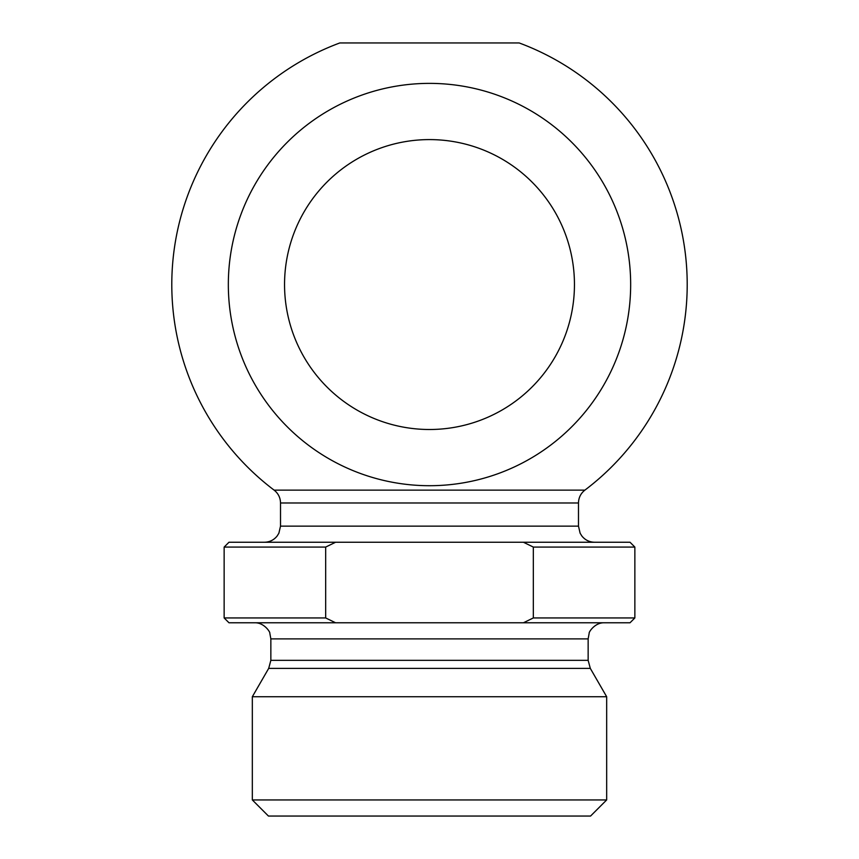 <?xml version="1.0" encoding="UTF-8"?>
<svg xmlns="http://www.w3.org/2000/svg" width="859" height="859" viewBox="0 0 859 859"><rect width="100%" height="100%" fill="white"/><g stroke="black" fill="none" stroke-linecap="round" stroke-linejoin="round"><path stroke-width="1.29" d="M325.668 547.076L335.579 542.244L523.421 542.244L533.332 547.076L533.332 617.943L523.421 622.775L335.579 622.775L325.668 617.943L325.668 547.076L224.145 547.076L224.145 617.943L325.668 617.943M335.579 542.244L228.977 542.244L224.145 547.076M533.332 547.076L634.855 547.076L630.023 542.244L523.421 542.244M224.145 617.943L228.977 622.775L335.579 622.775M429.5 429.5A144.956 144.956 0 0 1 303.968 212.066A144.956 144.956 0 0 1 555.032 212.066A144.956 144.956 0 0 1 429.5 429.5M584.882 490.135A257.7 257.7 0 0 0 519.18 42.95L339.82 42.95A257.7 257.7 0 0 0 274.118 490.135L584.882 490.135C580.738 493.42 578.601 497.705 578.483 502.987L578.483 526.138L580.126 533.224L581.94 536.113C585.215 540.086 589.435 542.136 594.589 542.244M228.333 284.544A201.167 201.167 0 0 1 530.078 110.328A201.167 201.167 0 0 1 530.078 458.76A201.167 201.167 0 0 1 228.333 284.544M393.261 542.244L465.739 542.244M588.147 660.335L270.853 660.335L270.853 638.881L588.147 638.881L588.147 660.335L590.305 668.388L606.669 696.735L252.331 696.735L268.695 668.388L590.305 668.388M523.421 622.775L630.023 622.775L634.855 617.943L533.332 617.943M252.331 799.944L268.438 816.05L590.562 816.05L606.669 799.944L252.331 799.944L252.331 696.735M606.669 799.944L606.669 696.735M264.411 542.244C269.565 542.136 273.785 540.086 277.06 536.113L278.874 533.224L280.517 526.138L578.483 526.138M280.517 526.138L280.517 502.987L578.483 502.987M268.695 668.388L270.853 660.335M588.147 638.881L589.188 633.19C588.598 632.407 594.75 622.496 604.253 622.775M270.853 638.881L269.812 633.19C270.402 632.407 264.25 622.496 254.747 622.775M634.855 547.076L634.855 617.943M280.517 502.987C280.399 497.705 278.262 493.42 274.118 490.135"/></g></svg>
